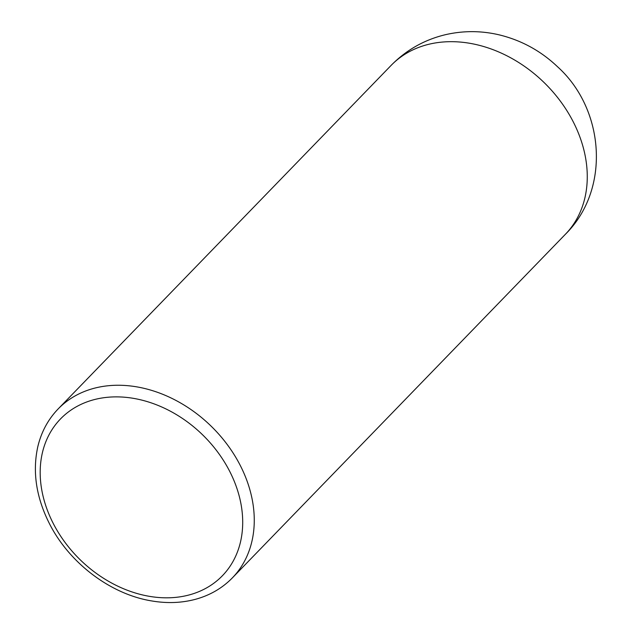 <?xml version="1.0" encoding="UTF-8"?>
<svg xmlns="http://www.w3.org/2000/svg" width="633" height="633" viewBox="0 0 633 633"><rect width="100%" height="100%" fill="white"/><g stroke="black" fill="none" stroke-linecap="round" stroke-linejoin="round"><path stroke-width="0.95" d="M232.366 577.882L565.372 234.305A121.338 94.167 -135.9 0 0 543.779 82.243A121.338 94.167 -135.9 0 0 391.115 65.405L58.109 408.981C48.068 419.434 41.303 432.007 37.806 446.7C32.346 471.593 36.144 497.079 49.192 523.159C68.918 562.697 110.269 594.213 151.58 600.915C166.898 603.534 181.473 603.012 195.296 599.348C209.879 595.392 222.23 588.239 232.366 577.882A121.338 94.167 -135.9 0 0 210.773 425.811A121.338 94.167 -135.9 0 0 58.109 408.981M53.093 523.151A112.69 87.457 -135.9 0 0 228.466 568.537A112.69 87.457 -135.9 0 0 142.765 400.349A112.69 87.457 -135.9 0 0 53.093 523.151M565.372 234.305C610.892 189.346 604.602 109.161 557.61 66.821C540.914 50.933 521.434 40.275 499.176 34.855C481.199 30.629 463.245 30.582 445.315 34.72C424.316 39.784 406.244 50.007 391.115 65.405"/></g></svg>
